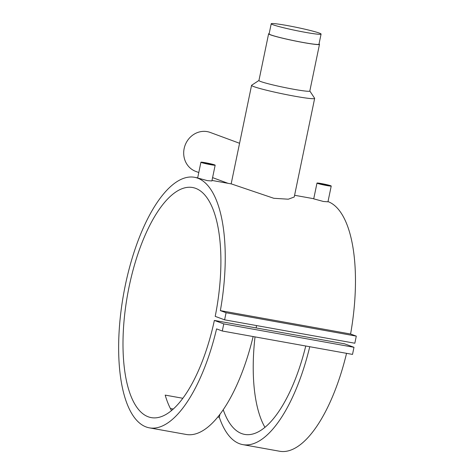 <?xml version="1.0" encoding="UTF-8"?>
<svg xmlns="http://www.w3.org/2000/svg" width="475" height="475" viewBox="0 0 475 475"><rect width="100%" height="100%" fill="white"/><g stroke="black" fill="none" stroke-linecap="round" stroke-linejoin="round"><path stroke-width="0.71" d="M286.817 25.472A25.46 1.609 -168.3 0 1 321.076 34.081A25.46 1.609 -168.3 0 1 305.478 32.365A25.46 1.609 -168.3 0 1 271.219 23.756A25.46 1.609 -168.3 0 1 286.817 25.472M321.076 34.081L318.974 44.24A25.46 1.609 -168.3 0 1 303.377 42.518A25.46 1.609 -168.3 0 1 269.117 33.915L271.219 23.756M325.862 185.208A4.78 0.303 -168.3 0 1 319.432 183.588A4.78 0.303 -168.3 0 1 322.359 183.914A4.78 0.303 -168.3 0 1 328.789 185.529A4.78 0.303 -168.3 0 1 325.862 185.208M331.229 186.034L327.964 201.804L323.475 201.489L313.72 198.853L316.985 183.083A7.273 0.457 -168.3 0 1 321.444 183.576A7.273 0.457 -168.3 0 1 331.229 186.034A7.273 0.457 -168.3 0 1 326.776 185.547A7.273 0.457 -168.3 0 1 316.985 183.083M206.292 163.062A4.78 0.303 11.7 0 0 203.359 162.735A4.78 0.303 11.7 0 0 209.796 164.356A4.78 0.303 11.7 0 0 212.723 164.677A4.78 0.303 11.7 0 0 206.292 163.062M215.163 165.181L211.898 180.951L207.409 180.637L197.653 178L200.919 162.23A7.273 0.457 11.7 0 0 210.71 164.694A7.273 0.457 11.7 0 0 215.163 165.181A7.273 0.457 11.7 0 0 205.378 162.723A7.273 0.457 11.7 0 0 200.919 162.23M198.787 172.526L195.825 171.433A20.781 19.131 -69.7 0 1 184.152 148.544A20.781 19.131 -69.7 0 1 210.223 132.442L239.572 143.284M319.04 43.92A25.977 1.639 -168.3 0 1 319.485 44.341L309.807 91.058A25.977 1.639 -168.3 0 1 293.894 89.306A25.977 1.639 -168.3 0 1 258.934 80.518L268.607 33.808A25.977 1.639 -168.3 0 1 269.183 33.594M309.819 91.004L314.616 98.272A32.211 2.037 -168.3 0 1 314.652 98.414A32.211 2.037 -168.3 0 1 294.916 96.241A32.211 2.037 -168.3 0 1 251.566 85.346A32.211 2.037 -168.3 0 1 251.655 85.233L258.946 80.471M319.485 44.341A25.977 1.639 -168.3 0 1 303.567 42.59A25.977 1.639 -168.3 0 1 268.607 33.808M212.004 180.441L231.402 183.926L273.784 198.283L288.301 199.203L294.233 197L314.652 98.414M309.753 346.72A127.288 49.079 100.2 0 1 242.856 444.636A127.288 49.079 100.2 0 1 219.319 417.305L217.817 417.032M173.304 409.034L170.412 408.518M223.767 323.897L353.988 347.296L344.583 343.823L214.362 320.423L223.767 323.897L222.294 331.01L216.582 328.896A127.288 49.079 100.2 0 1 149.435 427.856L186.236 434.465A127.288 49.079 -79.8 0 0 253.133 336.549M149.435 427.856A127.288 49.079 100.2 0 1 123.637 293.894A127.288 49.079 100.2 0 1 194.453 177.288A127.288 49.079 100.2 0 1 220.364 310.62L226.076 312.728L224.61 319.835L215.205 316.362A116.897 45.078 -79.8 0 0 192.612 187.518A116.897 45.078 -79.8 0 0 127.579 294.601A116.897 45.078 -79.8 0 0 151.276 417.626A116.897 45.078 -79.8 0 0 214.362 320.423M328.005 201.602A127.288 49.079 100.2 0 1 350.586 334.014L220.364 310.62M346.554 353.329A127.288 49.079 100.2 0 1 279.656 451.25L242.856 444.636M223.232 409.753A116.897 45.078 -79.8 0 0 244.696 434.411A116.897 45.078 -79.8 0 0 305.758 346.002M171.534 410.572A116.897 45.078 100.2 0 1 165.193 395.111L182.869 398.282M256.536 325.571A116.897 45.078 -79.8 0 0 256.185 327.94M255.022 336.888A116.897 45.078 -79.8 0 0 264.955 427.352M350.586 334.014L356.298 336.122L226.076 312.728M356.298 336.122L354.831 343.229L224.61 319.835M353.988 347.296L352.515 354.403L222.294 331.01M219.319 417.305L219.931 414.343M313.749 198.722L294.595 195.278M197.683 177.87L194.453 177.288M251.566 85.346L231.159 183.884M227.988 183.314L212.586 177.626"/></g></svg>
